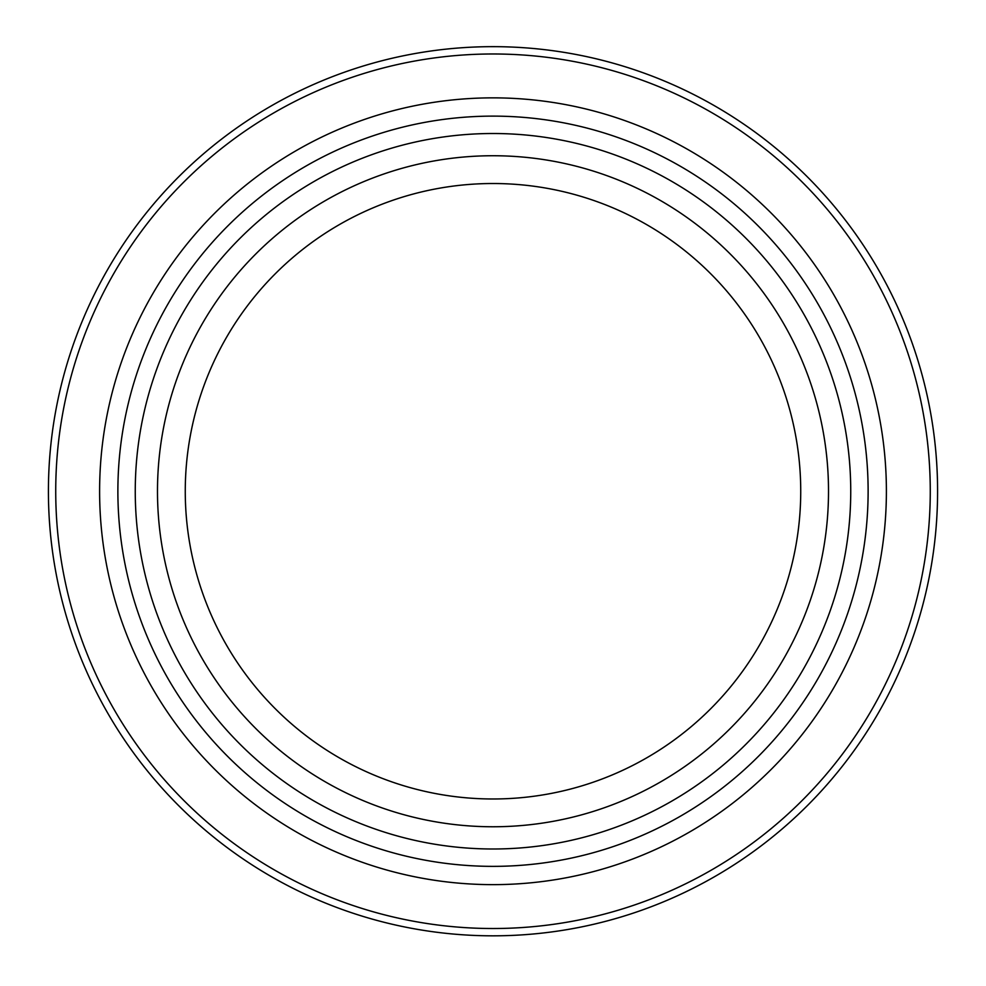 <?xml version="1.0" encoding="UTF-8"?>
<svg xmlns="http://www.w3.org/2000/svg" width="986" height="986" viewBox="0 0 986 986"><rect width="100%" height="100%" fill="white"/><g stroke="black" fill="none" stroke-linecap="round" stroke-linejoin="round"><path stroke-width="1.48" d="M493 798.98A307.731 307.731 0 0 0 759.503 337.385A307.731 307.731 0 0 0 226.497 337.385A307.731 307.731 0 0 0 493 798.98M493 935.825A444.575 444.575 0 0 0 878.021 268.956A444.575 444.575 0 0 0 107.979 268.956A444.575 444.575 0 0 0 493 935.825A444.575 444.575 0 0 0 878.021 268.956A444.575 444.575 0 0 0 107.979 268.956A444.575 444.575 0 0 0 493 935.825M493 866.361A375.111 375.111 0 0 0 817.862 303.688A375.111 375.111 0 0 0 168.138 303.688A375.111 375.111 0 0 0 493 866.361A375.111 375.111 0 0 0 817.862 303.688A375.111 375.111 0 0 0 168.138 303.688A375.111 375.111 0 0 0 493 866.361M493 848.995A357.745 357.745 0 0 0 802.814 312.377A357.745 357.745 0 0 0 183.186 312.377A357.745 357.745 0 0 0 493 848.995M493 826.761A335.511 335.511 0 0 0 783.562 323.494A335.511 335.511 0 0 0 202.438 323.494A335.511 335.511 0 0 0 493 826.761M493 928.516A437.266 437.266 0 0 0 871.686 272.617A437.266 437.266 0 0 0 114.314 272.617A437.266 437.266 0 0 0 493 928.516M493 884.639A393.389 393.389 0 0 0 833.688 294.555A393.389 393.389 0 0 0 152.312 294.555A393.389 393.389 0 0 0 493 884.639"/></g></svg>
